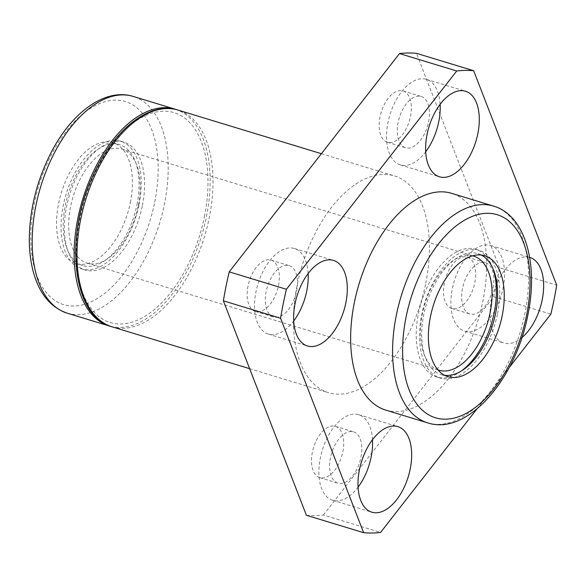 <?xml version="1.0" encoding="UTF-8"?>
<svg xmlns="http://www.w3.org/2000/svg" width="586" height="586" viewBox="0 0 586 586"><rect width="100%" height="100%" fill="white"/><g stroke="black" fill="none" stroke-linecap="round" stroke-linejoin="round"><path stroke-width="0.44" stroke-dasharray="2.93 2.2" d="M425.751 283.316A113.281 62.189 106.9 0 0 394.415 175.925A113.281 62.189 106.9 0 0 301.937 266.19A113.281 62.189 106.9 0 0 328.453 392.664A113.281 62.189 106.9 0 0 425.751 283.316M130.348 202.507A63.2 34.699 106.9 0 0 112.864 142.588A63.2 34.699 106.9 0 0 61.274 192.948A63.2 34.699 106.9 0 0 76.063 263.51A63.2 34.699 106.9 0 0 130.348 202.507M385.661 410.075A113.281 62.189 106.9 0 0 482.959 300.728A113.281 62.189 106.9 0 0 451.623 193.336M204.419 216.615A109.699 60.226 106.9 0 0 129.572 125.887A109.699 60.226 106.9 0 0 92.412 310.177A109.699 60.226 106.9 0 0 204.419 216.615M110.571 326.329A113.281 62.189 106.9 0 0 206.455 216.586A113.281 62.189 106.9 0 0 176.511 109.648M306.405 515.277A238.48 130.927 106.9 0 0 323.362 515.013L380.57 532.425M476.77 409.116L509.293 367.422M323.362 515.013L493.654 296.728L550.862 314.14M493.654 296.728A238.48 130.927 106.9 0 0 499.492 267.758L556.7 285.17M499.492 267.758L416.463 53.319M278.497 285.558A26.831 14.731 106.9 0 0 271.076 260.118A26.831 14.731 106.9 0 0 249.175 281.5A26.831 14.731 106.9 0 0 255.452 311.452A26.831 14.731 106.9 0 0 278.497 285.558M342.854 451.762A26.831 14.731 106.9 0 0 335.434 426.322A26.831 14.731 106.9 0 0 313.525 447.704A26.831 14.731 106.9 0 0 319.81 477.656A26.831 14.731 106.9 0 0 342.854 451.762M474.836 282.577A26.831 14.731 106.9 0 0 467.408 257.137A26.831 14.731 106.9 0 0 445.507 278.518A26.831 14.731 106.9 0 0 451.791 308.47A26.831 14.731 106.9 0 0 474.836 282.577M410.478 116.372A26.831 14.731 106.9 0 0 403.058 90.933A26.831 14.731 106.9 0 0 381.156 112.314A26.831 14.731 106.9 0 0 387.434 142.266A26.831 14.731 106.9 0 0 410.478 116.372M529.649 257.386A44.712 24.546 106.9 0 0 493.273 293.227A44.712 24.546 106.9 0 0 503.792 342.993A44.712 24.546 106.9 0 0 521.877 337.624M428.593 121.881A26.831 14.731 106.9 0 0 421.173 96.448A26.831 14.731 106.9 0 0 399.271 117.823A26.831 14.731 106.9 0 0 405.549 147.782A26.831 14.731 106.9 0 0 428.593 121.881M440.123 104.345A44.712 24.546 106.9 0 0 426.381 79.337A44.712 24.546 106.9 0 0 389.873 114.966A44.712 24.546 106.9 0 0 400.341 164.893A44.712 24.546 106.9 0 0 425.692 151.774M492.951 288.085A26.831 14.731 106.9 0 0 485.53 262.653A26.831 14.731 106.9 0 0 463.629 284.027A26.831 14.731 106.9 0 0 469.906 313.986A26.831 14.731 106.9 0 0 492.951 288.085M503.103 287.931A44.712 24.546 106.9 0 0 490.738 245.541A44.712 24.546 106.9 0 0 454.231 281.17A44.712 24.546 106.9 0 0 464.698 331.097A44.712 24.546 106.9 0 0 503.103 287.931M360.969 457.27A26.831 14.731 106.9 0 0 353.548 431.838A26.831 14.731 106.9 0 0 331.647 453.212A26.831 14.731 106.9 0 0 337.924 483.172A26.831 14.731 106.9 0 0 360.969 457.27M372.498 439.734A44.712 24.546 106.9 0 0 358.757 414.727A44.712 24.546 106.9 0 0 322.249 450.356A44.712 24.546 106.9 0 0 332.716 500.283A44.712 24.546 106.9 0 0 358.061 487.171M296.611 291.066A26.831 14.731 106.9 0 0 289.191 265.634A26.831 14.731 106.9 0 0 267.289 287.008A26.831 14.731 106.9 0 0 273.567 316.967A26.831 14.731 106.9 0 0 296.611 291.066M308.141 273.53A44.712 24.546 106.9 0 0 294.399 248.523A44.712 24.546 106.9 0 0 257.891 284.151A44.712 24.546 106.9 0 0 268.359 334.079A44.712 24.546 106.9 0 0 293.711 320.96M481.282 255.042A63.2 34.699 106.9 0 0 478.037 253.723A63.2 34.699 106.9 0 0 426.447 304.083A63.2 34.699 106.9 0 0 441.243 374.644A63.2 34.699 106.9 0 0 444.671 375.348M497.551 313.605A66.775 36.662 106.9 0 0 479.077 250.303A66.775 36.662 106.9 0 0 424.564 303.511A66.775 36.662 106.9 0 0 440.196 378.065A66.775 36.662 106.9 0 0 497.551 313.605M492.804 268.205A66.775 36.662 106.9 0 0 475.744 249.284A66.775 36.662 106.9 0 0 421.231 302.493A66.775 36.662 106.9 0 0 436.863 377.047A66.775 36.662 106.9 0 0 461.57 370.843M472.602 255.84A59.618 32.735 106.9 0 0 424.989 303.636A59.618 32.735 106.9 0 0 437.91 369.854M138.325 205.583A59.618 32.735 106.9 0 0 121.829 149.064A59.618 32.735 106.9 0 0 73.162 196.566A59.618 32.735 106.9 0 0 87.116 263.136A59.618 32.735 106.9 0 0 138.325 205.583M137.021 204.536A63.2 34.699 106.9 0 0 119.537 144.625A63.2 34.699 106.9 0 0 67.947 194.984A63.2 34.699 106.9 0 0 82.736 265.546A63.2 34.699 106.9 0 0 137.021 204.536M139.05 204.507A66.775 36.662 106.9 0 0 120.577 141.204A66.775 36.662 106.9 0 0 66.064 194.413A66.775 36.662 106.9 0 0 81.696 268.967A66.775 36.662 106.9 0 0 139.05 204.507M142.391 205.525A66.775 36.662 106.9 0 0 123.917 142.215A66.775 36.662 106.9 0 0 69.404 195.424A66.775 36.662 106.9 0 0 85.036 269.978A66.775 36.662 106.9 0 0 142.391 205.525M112.014 326.805A113.281 62.189 106.9 0 0 209.312 217.45A113.281 62.189 106.9 0 0 177.976 110.058M154.719 202.133A106.125 58.263 106.9 0 0 82.311 114.365A106.125 58.263 106.9 0 0 46.36 292.648A106.125 58.263 106.9 0 0 154.719 202.133M67.207 313.166A113.281 62.189 106.9 0 0 164.498 203.818A113.281 62.189 106.9 0 0 133.161 96.419M427.612 422.843A113.281 62.189 106.9 0 0 524.91 313.495A113.281 62.189 106.9 0 0 493.573 206.104M249.643 368.682L328.453 392.664M321.392 153.7L394.415 175.925M387.434 142.266L405.549 147.782M403.058 90.933L421.173 96.448M400.341 164.893L439.434 176.789M426.381 79.337L465.474 91.233M451.791 308.47L469.906 313.986M467.408 257.137L485.53 262.653M464.698 331.097L503.792 342.993M490.738 245.541L529.825 257.437M319.81 477.656L337.924 483.172M335.434 426.322L353.548 431.838M332.716 500.283L371.81 512.179M358.757 414.727L397.843 426.623M255.452 311.452L273.567 316.967M271.076 260.118L289.191 265.634M268.359 334.079L307.452 345.974M294.399 248.523L333.493 260.418M441.243 374.644L447.916 376.673M478.037 253.723L484.71 255.752M436.863 377.047L440.196 378.065M475.744 249.284L479.077 250.303M87.116 263.136L438.943 370.206M121.829 149.064L473.656 256.126M76.063 263.51L82.736 265.546M112.864 142.588L119.537 144.625M81.696 268.967L85.036 269.978M120.577 141.204L123.917 142.215"/><path stroke-width="0.88" d="M502.195 315.671A63.2 34.699 106.9 0 0 484.71 255.752A63.2 34.699 106.9 0 0 433.12 306.112A63.2 34.699 106.9 0 0 447.916 376.673A63.2 34.699 106.9 0 0 502.195 315.671M493.573 206.104L451.623 193.336A113.281 62.189 106.9 0 0 359.145 283.602A113.281 62.189 106.9 0 0 385.661 410.075L427.612 422.843C467.196 436.065 515.724 379.508 527.861 314.968C538.578 263.942 525.393 215.362 493.573 206.104A113.281 62.189 106.9 0 0 401.095 296.362A113.281 62.189 106.9 0 0 427.612 422.843M176.511 109.648A113.281 62.189 106.9 0 0 175.119 109.186A113.281 62.189 106.9 0 0 82.641 199.452A113.281 62.189 106.9 0 0 109.157 325.933A113.281 62.189 106.9 0 0 110.571 326.329M509.293 367.422L550.862 314.14A238.48 130.927 106.9 0 0 556.7 285.17L473.671 70.723L416.463 53.319A238.48 130.927 106.9 0 0 399.498 53.575L456.706 70.987L286.422 289.272A238.48 130.927 106.9 0 0 280.584 318.242L363.613 532.681A238.48 130.927 106.9 0 0 380.57 532.425L476.77 409.116M399.498 53.575L229.214 271.86L286.422 289.272M229.214 271.86A238.48 130.927 106.9 0 0 223.376 300.83L280.584 318.242M223.376 300.83L306.405 515.277L363.613 532.681M473.671 70.723A238.48 130.927 106.9 0 0 456.706 70.987M345.857 302.808A44.712 24.546 106.9 0 0 333.493 260.418A44.712 24.546 106.9 0 0 296.985 296.047A44.712 24.546 106.9 0 0 307.452 345.974A44.712 24.546 106.9 0 0 345.857 302.808M410.215 469.012A44.712 24.546 106.9 0 0 397.843 426.623A44.712 24.546 106.9 0 0 361.342 462.251A44.712 24.546 106.9 0 0 371.81 512.179A44.712 24.546 106.9 0 0 410.215 469.012M521.877 337.624A44.712 24.546 106.9 0 0 542.197 299.827A44.712 24.546 106.9 0 0 529.825 257.437A44.712 24.546 106.9 0 0 529.649 257.386M477.839 133.623A44.712 24.546 106.9 0 0 465.474 91.233A44.712 24.546 106.9 0 0 428.967 126.862A44.712 24.546 106.9 0 0 439.434 176.789A44.712 24.546 106.9 0 0 477.839 133.623M425.692 151.774A44.712 24.546 106.9 0 0 438.753 121.727A44.712 24.546 106.9 0 0 440.123 104.345M358.061 487.171A44.712 24.546 106.9 0 0 371.121 457.117A44.712 24.546 106.9 0 0 372.498 439.734M293.711 320.96A44.712 24.546 106.9 0 0 306.771 290.912A44.712 24.546 106.9 0 0 308.141 273.53M444.671 375.348A63.2 34.699 106.9 0 0 495.522 313.635A63.2 34.699 106.9 0 0 481.282 255.042M461.57 370.843A66.775 36.662 106.9 0 0 494.218 312.587A66.775 36.662 106.9 0 0 492.804 268.205M437.91 369.854A59.618 32.735 106.9 0 0 438.943 370.206A59.618 32.735 106.9 0 0 490.152 312.653A59.618 32.735 106.9 0 0 473.656 256.126A59.618 32.735 106.9 0 0 472.602 255.84M321.392 153.7L177.976 110.058A113.281 62.189 106.9 0 0 85.497 200.324A113.281 62.189 106.9 0 0 112.014 326.805L249.643 368.682M67.207 313.166C50.081 307.218 38.639 292.875 32.86 270.139C30.501 260.704 29.315 250.442 29.3 239.344C29.622 209.121 37.013 179.961 51.48 151.855C72.093 112.153 105.268 87.695 133.161 96.419A113.281 62.189 106.9 0 0 40.69 186.685A113.281 62.189 106.9 0 0 67.207 313.166L109.157 325.933M526.572 315.297A106.125 58.263 106.9 0 0 454.157 227.529A106.125 58.263 106.9 0 0 418.214 405.812A106.125 58.263 106.9 0 0 526.572 315.297M177.976 110.058C149.884 100.851 113.794 129.477 93.496 174.679C63.801 236.444 72.173 316.777 112.014 326.805M133.161 96.419L175.119 109.186"/></g></svg>
